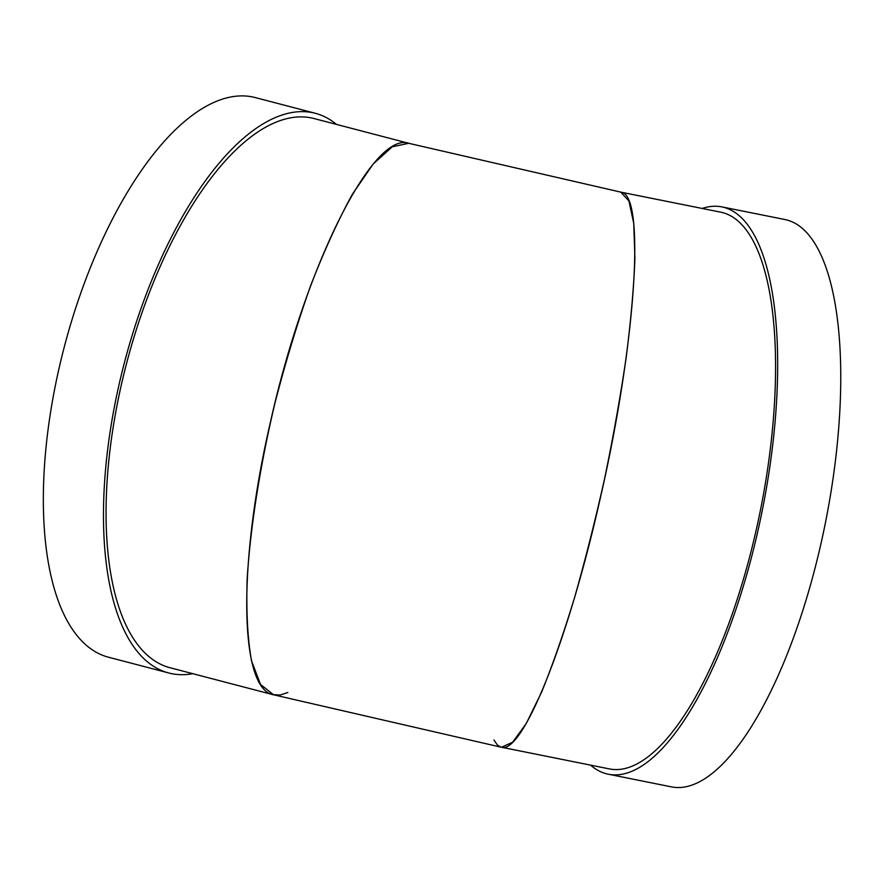 <?xml version="1.0" encoding="UTF-8"?>
<svg xmlns="http://www.w3.org/2000/svg" width="884" height="884" viewBox="0 0 884 884"><rect width="100%" height="100%" fill="white"/><g stroke="black" fill="none" stroke-linecap="round" stroke-linejoin="round"><path stroke-width="1.33" d="M493.957 739.996L497.372 745.002L500.808 747.113L609.308 768.892A283.874 97.317 -78.7 0 0 760.538 509.681A283.874 97.317 -78.7 0 0 720.924 212.215L620.866 192.148M501.427 747.267L512.609 742.251L526.234 723.565L541.594 692.15C552.467 665.464 563.417 634.071 574.445 597.993C585.274 559.97 595.341 520.124 604.645 478.432C613.297 436.608 620.491 396.176 626.226 357.136C630.977 319.798 633.872 286.792 634.9 258.128L633.751 223.409L628.955 201.033L620.767 192.137M702.205 208.458A289.289 99.174 101.3 0 1 721.985 206.911A289.289 99.174 101.3 0 1 762.351 510.046A289.289 99.174 101.3 0 1 608.247 774.196A289.289 99.174 101.3 0 1 601.175 771.964A289.289 99.174 101.3 0 1 590.589 765.146M721.985 206.911L785.069 219.563A289.289 99.174 101.3 0 1 825.435 522.698A289.289 99.174 101.3 0 1 671.332 786.848L608.247 774.196M408.717 143.296L392.253 146.81L373.225 163.971L352.583 193.928C338.351 219.696 324.373 250.271 310.66 285.631C297.4 323.025 285.444 362.396 274.78 403.767C260.018 466.089 250.404 527.085 247.155 579.031C246.15 611.684 247.608 638.966 251.52 660.867L260.559 684.492L273.642 694.813L501.228 747.223C522.698 754.925 568.523 639.894 600.092 499.018C635.762 344.683 645.994 194.126 620.955 192.171L408.717 143.296M409.182 143.418C372.982 130.047 304.593 267.664 270.228 423.06C237.785 562.986 239.144 688.537 273.167 694.702L280.184 695.023L287.819 692.526M273.167 694.702L170.203 667.774A283.874 119.23 -75.3 0 1 121.495 384.164A283.874 119.23 -75.3 0 1 313.842 118.489L408.949 143.352M192.822 673.685A289.289 121.506 -75.3 0 1 168.833 673A289.289 121.506 -75.3 0 1 119.196 383.988A289.289 121.506 -75.3 0 1 315.212 113.251A289.289 121.506 -75.3 0 1 336.461 124.401M168.833 673L108.699 657.276A289.289 121.506 -75.3 0 1 59.062 368.263A289.289 121.506 -75.3 0 1 255.078 97.527L315.212 113.251"/></g></svg>
